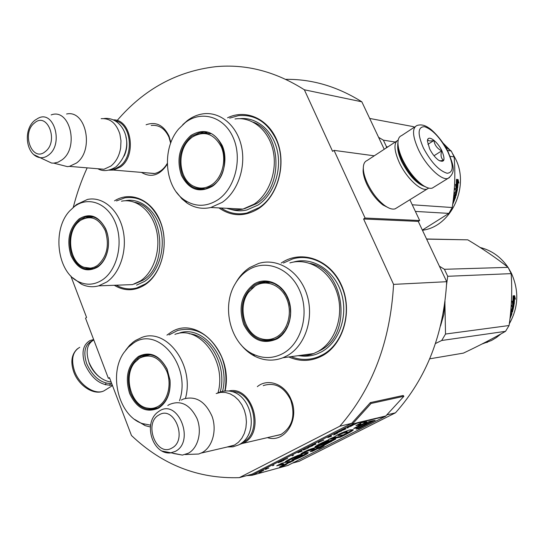 <?xml version="1.0" encoding="UTF-8"?>
<svg xmlns="http://www.w3.org/2000/svg" width="544" height="544" viewBox="0 0 544 544"><rect width="100%" height="100%" fill="white"/><g stroke="black" fill="none" stroke-linecap="round" stroke-linejoin="round"><path stroke-width="0.82" d="M70.808 275.951L86.584 317.451L85.524 318.172L108.358 378.291L109.453 377.611L131.471 435.506C162.384 464.875 198.336 478.924 239.319 477.652L339.81 426.21C372.429 388.824 390.347 341.55 393.577 284.383L363.589 218.98L365.092 218.042L334.043 150.375L332.588 151.354L304.361 89.787L361.835 101.81L384.234 149.274M73.256 207.427C76.752 193.671 81.382 180.486 87.156 167.858M117.13 120.523C143.963 89.236 176.8 71.291 215.635 66.688C246.038 63.838 275.611 71.536 304.361 89.787M257.346 386.641C267.825 377.835 284.872 383.969 290.972 399.282C300.2 419.227 284.961 443.496 267.451 437.628M146.098 124.773C155.924 121.353 163.56 125.106 168.994 136.048L170.877 142.603M167.28 164.206C159.848 175.392 151.239 178.126 141.454 172.4M218.94 207.903C231.669 216.75 244.943 216.947 258.754 208.495C277.25 196.357 286.219 166.138 277.848 142.827C269.695 119.394 246.554 108.446 227.569 117.796M114.247 285.274C124.454 291.387 134.715 291.217 145.024 284.77C161.643 273.918 169.15 244.616 160.691 222.367C152.449 199.961 130.832 190.434 114.505 200.845M225.094 390.918C233.9 351.988 196.119 313.956 170.075 332.894L166.933 335.131M288.748 356.959C300.172 361.957 311.44 361.529 322.544 355.66C343.774 344.168 353.022 310.529 341.462 285.165C330.215 259.61 302.056 249.553 282.139 262.446L281.18 263.065M285.743 79.349C312.032 79.016 337.396 86.503 361.835 101.81M108.358 378.291L109.65 378.121M239.319 477.652L252.022 474.178L251.892 475.327L246.677 475.64M292.91 462.998L299.18 461.285L395.474 412.821L386.954 414.868M339.81 426.21L351.662 423.361L252.022 474.178M393.577 284.383L446.706 281.704C443.639 334.363 426.564 378.066 395.474 412.821M446.706 281.704L418.254 221.388L363.589 218.98M365.092 218.042L419.682 220.524L418.254 221.388M409.87 199.736L419.682 220.524M334.043 150.375L374.265 155.815M263.228 385.655L263.67 385.472C275.046 382.133 284.036 386.92 290.639 399.833C295.684 415.725 292.366 427.332 280.677 434.656L273.435 436.234M151.218 125.474L151.579 125.419C159.208 124.766 164.988 128.663 168.926 137.088L170.673 143.147M167.26 163.445C163.907 169.123 159.589 172.502 154.306 173.577L146.635 172.836M116.498 200.947L124.821 197.846C140.094 195.799 151.844 203.606 160.065 221.265C169.429 243.012 162.112 273.394 145.289 283.988L136.789 287.939C129.683 289.802 122.842 288.891 116.253 285.199M229.663 118.13L238.394 115.661C254.844 114.145 267.417 122.053 276.107 139.393C286.899 162.282 278.372 195.432 258.937 207.72L247.003 212.99C237.708 215.009 229.065 213.35 221.068 208.005M283.404 263.031L292.516 258.985C310.719 253.32 332.146 264.554 341.231 285.573C352.845 310.25 343.618 343.801 322.68 354.722L318.199 356.85C309.121 360.312 300.057 360.25 290.992 356.653M169.021 334.934L177.704 330.453C196.289 326.094 210.888 334.818 221.503 356.633C225.923 367.792 227.045 379.222 224.862 390.932M111.731 383.588C101.17 383.622 92.82 376.985 86.68 363.657C83.008 351.907 84.946 344.25 92.5 340.68M112.295 385.084C100.926 385.852 91.807 378.923 84.952 364.296C81.233 352.655 82.926 344.74 90.025 340.551L93.636 339.538M106.046 383.16L105.305 384.805M397.977 141.882L397.718 144.935C397.848 149.301 399.337 154.537 402.193 160.63C407.402 171.102 413.644 179.078 420.92 184.552L426.999 187.544M415.16 126.677L401.533 135.64C399.112 136.537 397.922 139.06 397.95 143.208C398.086 147.805 399.663 153.313 402.676 159.739C408.17 170.789 414.752 179.194 422.409 184.96C426.476 187.796 429.767 188.836 432.29 188.095L434.16 186.939M423.361 147.88C431.147 162.377 439.083 170.843 447.175 173.264C453.621 172.611 453.832 165.43 447.8 151.735C440.409 137.904 432.67 129.56 424.599 126.698C417.758 126.684 417.35 133.742 423.361 147.88M429.651 148.872C432.201 153.911 435.186 157.692 438.607 160.228C444.455 163.064 445.543 159.922 441.871 150.797C437.226 140.76 427.156 133.98 427.462 141.27L429.651 148.872M439.654 160.868L443.55 160.344C441.034 158.358 440.416 155.196 441.694 150.858C437.22 148.614 434.622 145.153 433.908 140.481C430.012 141.352 427.985 141.005 427.829 139.434L427.475 140.821M441.694 150.858L434.003 155.747M433.908 140.481L427.924 144.33M89.053 362.841C91.446 368.92 95.125 373.796 100.096 377.482M93.69 340.02C87.04 343.944 85.462 351.37 88.971 362.304C94.139 373.993 101.538 380.589 111.16 382.092M397.739 145.554C397.372 149.77 398.718 155.169 401.778 161.758C409.061 175.637 416.786 183.906 424.959 186.572M398.215 140.053C393.557 142.773 393.931 150.294 399.33 162.615C406.354 177.915 420.934 191.631 427.108 189.074L428.747 188.102M363.324 167.532L363.093 170.83C363.27 174.699 364.521 179.166 366.833 184.226C371.164 193.174 376.557 200.104 383.003 205.027L389.137 208.121M396.651 141.12L367.064 160.541C364.46 161.575 363.215 164.336 363.324 168.824C363.521 172.972 364.861 177.766 367.343 183.192C372.001 192.8 377.781 200.246 384.696 205.53C388.974 208.57 392.469 209.664 395.196 208.814L397.052 207.665M113.628 119.87C131.546 119.578 136.925 155.822 120.51 166.92L113.628 170.068L108.888 170.15M115.566 120.904C131.498 123.712 134.552 156.216 119.768 166.253L115.512 168.633L111.017 169.544M101.15 118.687C110.024 118.041 116.266 123.162 119.87 134.042L120.979 140.848L120.646 147.9C119.313 155.849 116.056 161.901 110.86 166.076L103.958 169.266L96.519 168.64M66.592 114.002C86.129 109.487 94.493 150.423 76.439 163.064L69.455 166.376L67.395 166.627L59.609 164.635M51.163 114.92C69.72 107.726 79.519 147.397 62.057 159.834L58.031 162.207L53.781 163.146L51.592 163.057L44.343 159.657M228.772 391C252.368 385.016 266.166 432.568 243.562 442.966L239.292 444.564M231.785 391.578C253.626 390.565 263.031 433.14 242.814 442.347L241.971 442.768M216.186 393.543L220.714 392.367L225.44 392.462L230.132 393.842L234.573 396.447L238.551 400.16L241.869 404.818L244.358 410.19L245.902 416.031L246.425 422.042L245.888 427.944L244.324 433.446L241.822 438.28L238.496 442.218L234.512 445.074L226.746 447.114M181.315 400.078L183.416 399.031C195.786 395.556 205.346 401.356 212.099 416.432C217.124 430.413 212.425 447.182 202.082 452.628L198.703 454.022L190.332 454.342M167.79 405.511L169.225 404.58C180.642 399.765 189.897 404.396 196.996 418.472C202.307 431.596 198.145 448.045 188.306 453.247L182.417 455.09L173.488 453.472M212.425 186.252C199.288 193.426 188.952 189.788 181.424 175.324C176.236 159.304 179.384 146.016 190.883 135.47C203.776 127.888 214.241 131.294 222.278 145.683C228.303 159.365 223.57 178.575 212.425 186.252M212.616 185.62L205.278 188.918C195.112 190.427 187.496 185.783 182.417 174.991C177.364 159.385 180.431 146.452 191.631 136.184L200.362 132.348C223.795 126.738 234.403 171.972 212.616 185.62M226.698 208.284C231.996 210.072 237.415 210.344 242.964 209.093L254.15 204.15C269.334 194.031 277.719 170.401 273.006 150.103C268.403 129.758 251.682 116.423 235.001 118.966M242.964 209.093L210.82 207.502L222.21 202.348C237.687 191.821 246.228 167.232 241.414 146.139C236.708 124.998 219.654 111.2 202.674 113.893C197.241 114.75 192.161 116.953 187.435 120.516L182.764 124.664M184.926 200.328C195.718 207.135 206.781 206.91 218.117 199.655C235.185 188.122 242.536 158.63 233.247 137.734C224.203 116.654 201.518 109.963 185.375 122.495L178.779 128.846C161.296 148.818 164.567 187.571 184.926 200.328L186.952 203.007L181.982 198.941L176.351 192.032M194.806 186.844L201.6 189.339M207.121 132.512L200.389 133.43M210.82 207.502C202.3 209.379 194.344 207.883 186.952 203.007M239.809 118.66C256.571 116.763 273.013 130.56 277.365 151.008C281.833 171.414 273.299 194.895 258.087 205.013L246.772 209.998C241.332 211.228 236.008 211.018 230.792 209.365M386.274 147.934L386.471 146.71L383.37 140.155L395.236 142.052M447.365 150.389L451.248 151.008L454.145 156.93C455.484 174.039 454.845 190.91 452.214 207.529L448.882 213.391L422.348 230.078M369.689 118.449L413.229 126.623L414.297 127.242M445.407 146.853L451.248 151.008M378.597 137.326L383.37 140.155M415.378 211.412L448.882 213.391M412.25 204.775L452.214 207.529M386.471 146.71L387.824 146.914M450.099 156.318L454.145 156.93M443.006 143.038L450.167 150.226M452.798 153.952L455.335 158.494C469.724 185.681 452.112 225.107 424.3 229.962L422.464 230.323M457.116 187.945L456.382 186.701L456.912 186.755L457.647 188.013L456.008 187.836L455.518 184.43L456.232 185.599L455.702 185.558M456.382 186.701L456.464 180.452M456.912 186.755L457.252 180.805L456.715 180.826M457.647 188.013L456.008 187.843M456.232 185.599L456.457 179.615L457.252 180.805M452.866 202.994L453.023 201.838M455.11 196.772L453.75 200.981L453.138 200.933M453.478 200.206L453.621 199.838M453.295 199.696L453.689 199.866L454.362 197.975L453.927 197.812M453.349 199.247L454.478 196.717L455.559 196.826L455.58 197.261L455.076 197.078M453.689 199.866L453.227 200.24M454.58 193.616L454.022 193.474M453.818 194.983L454.757 195.065L455.117 193.664L454.6 193.528M455.117 193.664L454.002 193.562L454.254 192.488L456.328 192.685L456.872 189.917L455.892 189.638M456.43 189.693L455.947 192.202L455.478 192.1M455.947 192.202L455.464 192.161L455.947 189.645L454.832 189.536L455.002 188.442L457.354 188.673L457.484 189.149L456.878 188.625M457.484 189.149L456.069 195.636L455.233 195.112L455.6 193.705L455.063 193.65M455.634 195.146L456.266 192.678M456.844 189.74L456.953 189.074M453.642 196.642L453.71 196.03M453.261 201.953L453.669 200.974M452.649 204.585L455.58 197.261M456.001 193.746L455.6 193.705M455.233 195.112L454.777 194.976M455.525 193.684L455.076 193.569M455.552 195.473L455.233 195.894L453.737 195.758M455.41 189.591L454.838 189.496M456.334 189.679L455.899 189.604M454.818 197.846L454.362 197.975M456.069 195.636L455.743 196.058L453.818 196.064M458.102 179.554L458.898 183.07L458.123 181.859L457.681 187.775L457.021 186.64L457.348 180.69L456.45 179.364L458.102 179.554L456.525 179.472M457.565 179.595L458.109 181.866L457.579 181.873L457.232 187.007M456.804 180.819L456.464 180.207M457.184 180.696L456.804 180.71M212.092 184.525C205.931 188.625 199.73 189.169 193.501 186.157C178.806 179.377 176.433 151.565 189.462 139.454L192.025 137.238C204.041 130.2 213.785 133.375 221.258 146.778C226.855 159.501 222.462 177.371 212.092 184.525M205.367 188.897L196.404 187.53M210.732 133.715L202.382 133.096L196.547 134.667M97.723 267.043C86.401 273.088 77.486 269.232 70.958 255.462C66.456 240.339 69.156 228.167 79.07 218.94C89.746 212.561 98.607 215.832 105.652 228.745C108.215 234.716 109.052 241.108 108.168 247.935C106.808 256.51 103.326 262.881 97.723 267.043M97.968 266.404L92.772 268.865C83.558 270.504 76.602 265.928 71.903 255.136C67.517 240.407 70.149 228.555 79.805 219.572L86 216.675C94.357 215.356 100.919 219.504 105.686 229.126C108.181 234.933 108.997 241.162 108.134 247.806C106.814 256.149 103.421 262.344 97.968 266.404M121.462 285.008L132.532 284.607L140.495 280.901C154.013 271.918 161.174 249.376 156.393 230.017C151.735 210.596 136.197 198.118 121.475 201.205M132.532 284.607L98.682 285.845L106.753 282.01C120.448 272.714 127.704 249.349 122.849 229.276C118.109 209.141 102.347 196.234 87.448 199.451L76.636 204.476L73.066 207.618M78.785 281.806C86.877 285.566 94.826 284.872 102.639 279.725C117.314 269.824 123.583 242.889 115.566 223.094C107.766 203.15 88.23 195.813 74.304 206.632L69.666 210.95C51.775 229.758 57.14 272.381 78.785 281.806L81.396 284.172L72.78 277.807M86.095 268.022L90.841 269.246M91.059 216.471L86.612 217.505M98.682 285.845C92.772 287.429 87.013 286.872 81.396 284.172M125.14 200.756L125.338 200.716C140.27 197.608 156.033 210.236 160.759 229.894C165.6 249.499 158.324 272.306 144.609 281.398L136.551 285.138M97.505 265.377C93.221 268.287 88.781 268.94 84.184 267.328C69.38 262.752 65.627 233.281 78.336 222.108L80.138 220.578C90.494 214.642 98.899 218.056 105.346 230.833C109.616 245.303 106.998 256.816 97.505 265.377M93.35 268.702L87.428 268.369M93.588 217.056L88.135 217.178L82.912 218.899M277.168 338.844C262.97 344.978 251.818 340.19 243.712 324.476C238.129 307.38 241.543 293.93 253.953 284.124C265.52 276.699 281.527 282.894 287.844 297.765C294.345 312.535 289.211 331.983 277.168 338.844M277.311 338.069L274.122 339.599C261.338 343.053 251.546 337.885 244.732 324.095C239.292 307.448 242.617 294.352 254.708 284.804L259.481 282.581L264.452 281.663L269.525 282.03L274.468 283.676L279.065 286.545L283.104 290.516L286.409 295.426L288.816 301.043L290.217 307.129L290.55 313.405L289.789 319.58L287.98 325.38L285.206 330.541L281.595 334.832L277.311 338.069M297.949 355.708C303.294 356.266 308.516 355.552 313.609 353.573L317.927 351.512C335.56 341.816 344.406 315.166 337.042 292.815C329.875 270.375 308.407 257.258 289.864 262.922M313.609 353.573L282.941 357.755L287.361 355.626C305.374 345.576 314.418 317.846 306.877 294.562C299.533 271.198 277.576 257.543 258.658 263.432L249.893 267.471C244.317 271.075 239.741 275.992 236.15 282.22L235.81 282.792M252.776 353.981C263.065 358.958 273.238 358.727 283.302 353.294C301.757 343.026 309.74 313.16 299.703 290.591C289.945 267.852 265.445 258.733 248.023 270.15C242.767 273.537 238.449 278.174 235.062 284.05C221.265 306.789 230.336 343.414 252.776 353.981L254.932 356.313C249.451 353.505 244.671 349.493 240.591 344.277M261.909 339.034L270.592 340.585M266.138 281.642L262.201 282.472L258.597 284.016M282.941 357.755C273.489 361.325 264.146 360.849 254.932 356.313M271.816 340.32L271.51 339.918M293.386 262.086C312.174 256.414 333.894 269.722 341.136 292.42C348.568 315.024 339.578 341.945 321.722 351.75L317.383 353.818C311.902 355.939 306.299 356.633 300.567 355.878M446.576 284.505L447.719 276.291L444.414 269.294L508.089 267.356L511.156 273.632C512.319 290.795 511.625 308.094 509.075 325.523L505.532 331.33C493.088 338.456 479.053 345.719 463.413 353.117L429.712 358.822M426.557 238.993L467.786 239.836C482.848 248.805 496.278 257.978 508.089 267.356M426.625 239.129L467.786 239.836M439.389 266.2L444.414 269.294M440.545 325.91L443.856 314.405L445.033 301.6M435.492 343.502L441.714 340.483L445.522 334.043L444.904 302.58M441.714 340.483L505.532 331.33M445.522 334.043L509.075 325.523M447.719 276.291L511.156 273.632M480.175 247.5C491.558 250.335 500.82 256.918 507.96 267.254M508.422 267.961L511.421 273.278C519.194 290.72 518.493 307.55 509.32 323.775M481.93 344.046L491.545 340.469L496.427 337.525L500.929 333.928M513.584 304.259L512.91 303.158L514.148 304.361L512.598 304.354M512.91 303.158L513.108 296.902M513.482 303.246L513.842 297.153L513.271 297.14M514.148 304.361L512.611 304.511L512.203 301.186L512.863 302.219L512.346 302.151M512.863 302.219L513.101 296.092L513.842 297.153M510.612 314.568L510.49 314.221M510.116 317.451L511.224 314.588L510.687 314.364M510.279 315.989L510.775 314.643L510.435 314.493M510.694 311.862L511.251 311.8L511.639 310.379L511.088 310.202M510.911 309.4L512.802 309.203L513.386 306.394L512.373 306.32M512.972 306.258L512.455 308.808L512.047 308.693M512.455 308.808L512.013 308.856L512.523 306.299L511.482 306.408L511.659 305.293L513.862 305.075L513.971 305.524L513.414 305.116M513.971 305.524L512.468 312.093L511.979 311.719M512.373 310.298L512.645 309.216M513.271 306.224L513.407 305.408M510.456 314.323L510.938 313.426L511.958 313.33L511.952 313.732L511.448 313.364M511.088 314.439L511.414 313.514M509.959 318.77L511.952 313.732M512.094 310.332L511.537 310.155L512.489 310.454L511.7 311.746L512.088 310.332M511.7 311.746L511.306 311.61M511.924 311.896L510.639 312.46M511.924 306.36L511.51 306.224M512.829 306.224L512.407 306.129M511.639 310.379L510.823 310.468M512.468 312.093L510.612 312.732M514.651 298.071L514.182 304.116L513.577 303.117L513.93 297.017L513.094 295.827L514.638 295.705L515.372 299.146L514.651 298.071L514.08 298.044L513.706 303.321M513.359 297.14L513.108 296.65M513.747 297.01L513.359 297.004M514.597 298.071L514.08 295.746M276.76 336.906C271.449 339.891 265.948 340.408 260.263 338.443C244.161 333.336 237.47 306.666 248.499 292.284L255.136 285.954C265.921 279.052 280.82 284.838 286.688 298.676C292.726 312.412 287.966 330.507 276.76 336.906M275.135 339.184L269.797 340.177L264.391 339.667M270.83 282.336L261.501 282.982L256.054 285.314M158.535 408.15C146.302 413.304 136.666 408.428 129.635 393.516C124.78 377.42 127.718 365.065 138.428 356.47C149.926 350.9 159.48 355.11 167.103 369.111L170.027 380.1C170.864 393.081 167.028 402.431 158.535 408.15M158.753 407.388L156.495 408.49C145.302 411.59 136.666 406.477 130.601 393.156C125.875 377.475 128.731 365.446 139.169 357.075L142.548 355.45C152.735 352.804 160.915 357.449 167.09 369.39L169.939 380.079C170.748 392.714 167.015 401.819 158.753 407.388M218.015 392.788C227.1 360.896 199.349 324.571 174.91 334.383M185.477 398.324C194.786 365.228 166.512 327.352 141.685 337.504L135.476 340.476L133.137 342.128L129.513 345.42L125.698 350.166M179.493 400.758C191.821 365.901 157.712 325.108 133.287 343.25L128.234 347.324L123.93 352.594C108.249 374.299 118.837 416.024 142.392 423.572L145.139 425.626L134.81 419.499M149.056 408.524L154.707 409.088M147.472 354.559L142.582 356.436M150.634 425.17L142.392 423.572M150.409 426.999L145.139 425.626M177.711 333.628L178.588 333.322C202.987 323.598 230.908 359.101 222.571 391.258M158.263 406.293C154.584 408.388 150.715 408.952 146.662 407.98C130.669 404.804 123.196 375.754 134.762 362.467L139.529 358.163C150.729 353.008 159.807 357.367 166.77 371.239C171.986 384.214 167.912 400.792 158.263 406.293M157.644 407.986L150.987 408.741M150.552 354.797L144.697 355.66L140.549 357.462M355.756 423.198L356.796 422.892M355.885 423.497L351.805 425.34L355.137 424.157L357.449 422.851L355.021 423.708L355.98 423.089L356.742 423.286L356.592 422.94M356.742 423.286L353.784 424.51M354.219 424.408L356.13 423.436M282.336 464.556L283.934 464.59L279.575 466.956L281.86 466.643C285.464 464.998 287.402 463.896 287.66 463.352L293.848 460.591L281.833 463.209L276.706 465.814L282.336 464.556L282.064 463.896L283.662 463.944L283.852 464.392M285.206 461.856L289.075 460.476C291.326 458.857 294.596 457.334 298.894 455.906L291.713 460.142C291.7 461.557 308.353 453.948 308.088 452.948C310.005 450.466 289.177 458.259 285.212 461.856L285.206 461.856M327.978 442.687L320.008 446.719L314.418 447.875C309.801 449.106 305.354 451.024 301.084 453.635L309.223 450.514L314.745 449.378L310.182 451.69L312.548 451.241L317.281 448.848L319.682 448.351L324.088 445.903L322.436 446.243L335.832 438.981C335.689 438.437 333.132 439.239 328.175 441.388L320.77 444.292L328.698 440.388L327.706 440.225C320.96 443.122 316.73 445.312 315.017 446.78C313.759 448.616 326.529 442.517 330.106 441.463L327.978 442.687M330.466 439.042L340.306 437.172C347.235 433.915 351.567 431.514 353.294 429.964L350.948 429.801C349.112 429.57 335.947 435.01 335.233 436.472L328.413 439.566L330.466 439.042L330.283 438.62M356.259 428.026L363.936 424.143L366.84 421.784L361.59 422.702L355.953 425.558L361.23 424.626L353.722 428.427L356.259 428.026L355.966 427.353L363.644 423.47L365.398 422.035M375.183 420.335L369.539 421.314L363.963 424.136L366.989 423.613L356.157 429.087L358.646 428.686L375.183 420.335M352.934 425.279L350.397 426.061L352.934 425.279M351.526 425.993L347.194 427.686L347.534 428.026L348.133 427.72L347.847 427.421L351.526 425.993M344.359 429.644L346.154 428.652L345.154 428.842L341.38 430.766L344.332 429.59M341.387 431.154L340.034 431.331L336.471 433.146L341.326 431.011M327.835 437.539L331.554 436.152L331.16 435.846L327.835 437.539M318.512 442.354L323.775 440.11L318.512 442.354M318.845 442.544L318.267 442.904L318.845 442.544M315.962 444.081L315.52 443.802L311.678 445.76L315.962 444.081M307.884 447.719L312.902 445.638L307.884 447.719M303.321 450.044L308.326 447.964L303.321 450.044M293.454 455.212L292.148 455.879L293.454 455.212M268.858 468.03L266.268 468.867L268.858 468.03M260.794 471.662L263.779 470.397L260.794 471.662M333.696 435.01L337.634 433.058L334.111 434.35L335.267 434.207L333.696 435.01M297.99 452.724L302.26 451.051L301.77 450.799L297.99 452.724M265.166 469.506L266.934 468.853L265.166 469.506M282.975 460.442L287.654 458.361L282.975 460.442M281.282 461.224L278.331 462.726L283.866 460.401L281.282 461.224M273.931 465.14L272.653 465.793L273.931 465.14M259.039 472.546L261.1 471.981L259.039 472.546M287.817 465.46L385.472 416.33L403.893 396.284L371.069 403.464L352.118 424.408L251.892 475.327M279.235 464.528L282.064 463.896M290.088 462.529L289.823 461.883L291.203 461.169M287.708 463.216L287.443 462.563L289.823 461.883M281.86 466.643L281.602 466.018M281.887 465.868C285.335 464.277 287.178 463.223 287.416 462.692L287.443 462.563M287.878 460.149L290.176 458.925M289.075 460.476L288.803 459.816M297.01 455.722L298.595 455.26M292.386 459.551L297.344 457.892M302.396 455.573L307.462 452.669M315.602 446.25L321.341 444.251M329.548 440.776L330.106 441.463M320.77 444.292L320.647 443.455M331.038 441.898L330.759 441.238L334.927 438.879M329.773 441.735L330.759 441.238M322.436 446.243L322.177 445.624M319.682 448.351L319.41 447.698L322.361 446.06M317.281 448.848L317.002 448.195L319.41 447.698M314.731 449.344L317.002 448.195M312.548 451.241L312.29 450.622M314.745 449.378L314.466 448.725L307.36 450.323M303.81 452.914L303.532 452.248L304.008 451.948M331.282 438.11L340.02 436.506L343.162 434.935M340.306 437.172L340.02 436.506M346.27 433.398L352.818 429.556M363.936 424.143L363.644 423.47M361.23 424.626L360.937 423.946L358.176 424.436M358.646 428.686L358.353 428.019L372.715 420.764M366.989 423.613L366.697 422.94L366.146 423.035M347.534 428.026L347.861 427.441M330.868 436.084L331.228 435.9M256.197 473.824L252.423 475.177M298.846 455.804L300.805 454.75L302.314 454.723L302.539 455.267M296.623 457.28L296.936 456.94M337.831 435.057L338.076 434.615M342.006 432.732C345.386 431.657 347.126 431.358 347.242 431.834L347.466 432.351M330.813 436.023L330.997 436.39L328.977 437.084M315.228 443.952L315.411 444.319L313.392 445.012M301.526 450.928L301.709 451.282L299.696 451.982M403.893 396.284L403.186 395.474L370.348 402.614L351.662 423.361M301.077 455.41L302.586 455.376L298.819 457.402L296.874 457.878L301.077 455.41L300.805 454.75M343.298 434.908L338.042 435.56C341.816 432.997 348.194 431.657 347.528 432.5L343.298 434.908M342.02 430.454L345.549 428.903L341.979 430.352M328.991 437.124L330.691 436.084M319.11 442.109L322.939 440.47L319.185 442.109M313.412 445.046L315.078 444.033M308.264 447.624L312.072 445.992L308.224 447.528M303.702 449.942L307.496 448.324L303.776 449.949M261.011 471.6L262.67 470.832L260.991 471.553M299.71 452.016L301.356 451.01M283.098 460.741L280.364 462.006L283.043 460.618M370.348 402.614L371.069 403.464M110.337 383.697L109.609 385.383M106.59 389.232L103.897 390.891C94.853 395.359 79.431 385.118 74.501 371.022C70.849 359.441 72.59 351.54 79.737 347.317M448.1 151.844C443.652 141.76 432.827 129.989 428.4 127.656C424.51 124.998 420.682 124.29 416.915 125.521C411.964 128.173 412.468 136.204 418.424 149.6C426.095 166.056 441.619 180.982 447.998 178.398L449.534 177.541M125.895 136.775C127.609 143.432 127.024 149.852 124.148 156.026M33.946 154.707L40.086 157.658C43.105 158.012 45.982 157.107 48.708 154.952C63.988 143.82 53.686 109.269 37.964 118.354L34.823 120.312M34.394 123.066C21.046 133.314 32.3 162.914 45.363 151.518C59.092 141.263 47.321 111.18 34.394 123.066M159.562 410.883L157.379 412.44C142.956 423.905 152.742 454.73 170.462 452.921L175.318 451.384C195.228 441.578 178.208 398.602 159.562 410.883M162.051 451.044L182.417 455.09M158.991 414.943C143.269 423.035 156.448 457.429 171.863 448.059C188.068 440.048 174.236 404.96 158.991 414.943M253.212 122.155C281.731 132.076 284.056 187.177 256.605 203.612L244.528 208.692M134.81 202.314C163.071 207.189 169.374 264.683 143.154 280.146L134.388 284.016M310.175 263.418C345.229 270.164 352.872 334.56 320.239 350.411L317.002 352.016M220.272 391.877C227.249 366.336 210.242 335.301 189.183 333.737M256.945 473.94L288.306 465.324M356.946 423.239L385.472 416.33M352.118 424.408L355.021 423.708M357.34 422.715L385.968 415.956M309.223 450.514L308.944 449.847M334.444 438.199L334.152 437.532M351.92 423.164L352.628 424.014L355.531 423.314M256.367 473.736L256.414 474.082M112.492 385.587L103.897 390.891C93.813 395.842 78.533 385.621 73.719 371.824C70.346 361.814 71.597 354.117 77.486 348.731M420.92 184.552L422.409 184.96M397.718 144.935L397.95 143.208M432.29 188.095L447.998 178.398C457.069 171.952 452.499 163.35 448.236 152.116M363.093 170.83L363.324 168.824M383.003 205.027L384.696 205.53M427.108 189.074L395.196 208.814M154.673 173.502L113.628 170.068M103.958 169.266L69.455 166.376M53.781 163.146L67.395 166.627M34.496 120.584C22.726 130.261 26.051 155.543 40.086 157.658L51.592 163.057M281.139 434.432L242.699 443.394M233.641 445.509L201.198 453.07M185.205 454.539L198.703 454.022M103.911 118.551C122.985 115.92 137.625 145.962 115.967 166.899C109.052 171.081 103.013 171.7 97.859 168.756M217.403 393.094C248.438 379.692 263.976 432.752 238.476 444.999L233.016 446.814L227.331 446.978M203.191 132.729L200.362 132.348M422.64 229.915L424.3 229.962M193.501 186.157C197.302 188.306 201.423 189.183 205.863 188.775M88.964 216.777L86 216.675M105.686 229.126L105.652 228.745M84.184 267.328L93.69 268.593M262.201 282.472L259.488 282.581M484.337 342.815L487.424 342.332M260.263 338.443C265.159 340.388 270.178 340.605 275.332 339.096M251.682 288.619L255.313 285.763M145.438 355.116L142.555 355.443M146.662 407.98L152.198 408.775L157.808 407.898M137.448 359.686L139.74 357.959M287.395 462.706L287.66 463.352M298.615 455.246L298.894 455.906M353.131 429.604L353.294 429.964M256.306 474.116L252.396 475.191M288.279 465.338L256.918 473.946M296.602 457.225L296.874 457.878M337.756 434.887L338.042 435.56"/></g></svg>
